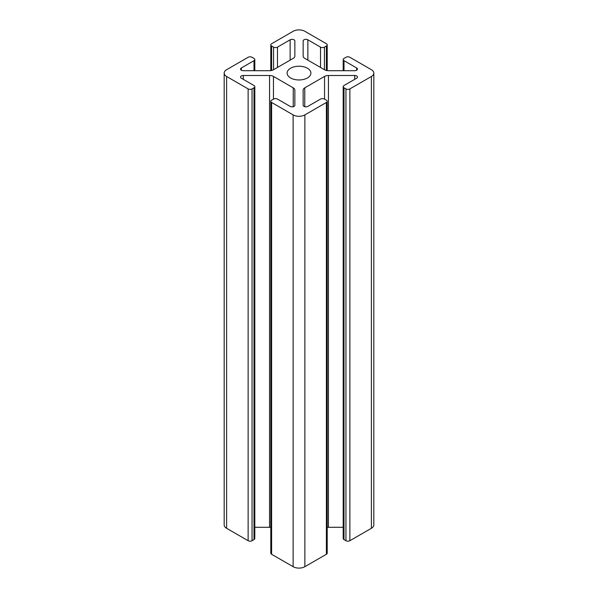 <?xml version="1.0" encoding="UTF-8"?>
<svg xmlns="http://www.w3.org/2000/svg" width="598" height="598" viewBox="0 0 598 598"><rect width="100%" height="100%" fill="white"/><g stroke="black" fill="none" stroke-linecap="round" stroke-linejoin="round"><path stroke-width="0.9" d="M327.203 101.331L327.203 553.143A2.766 1.6 180 0 1 326.388 554.271L304.868 566.695L304.868 114.891L326.388 102.46A2.766 1.6 0 0 0 327.203 101.331A2.766 1.6 0 0 0 326.388 100.202L324.43 99.074A2.766 1.6 0 0 0 320.521 99.074L307.873 106.377A2.766 1.6 180 0 1 304.86 106.721A2.766 1.6 180 0 1 303.149 105.248L303.149 90.096A5.532 3.192 180 0 1 304.771 87.839L324.535 76.424A5.532 3.192 180 0 1 328.444 75.49L354.689 75.49A2.766 1.6 180 0 1 357.454 77.09A2.766 1.6 180 0 1 356.647 78.218L344 85.521A2.766 1.6 0 0 0 343.185 86.65A2.766 1.6 0 0 0 344 87.779L345.95 88.908A2.766 1.6 0 0 0 349.867 88.908L349.867 540.719L371.388 528.296A8.297 4.791 180 0 0 373.817 524.902L373.817 73.098A8.297 4.791 180 0 0 371.388 69.704L349.867 57.281A2.766 1.6 0 0 0 345.95 57.281L344 58.41A2.766 1.6 0 0 0 343.185 59.538A2.766 1.6 0 0 0 344 60.667L356.647 67.97A2.766 1.6 180 0 1 357.454 69.099A2.766 1.6 180 0 1 354.689 70.699L328.444 70.699A5.532 3.192 180 0 1 324.535 69.764L304.771 58.357A5.532 3.192 180 0 1 303.149 56.092L303.149 40.948A2.766 1.6 180 0 1 304.86 39.468A2.766 1.6 180 0 1 307.873 39.812L320.521 47.115A2.766 1.6 0 0 0 324.43 47.115L326.388 45.986A2.766 1.6 0 0 0 327.203 44.857A2.766 1.6 0 0 0 326.388 43.729L304.868 31.305A8.297 4.791 180 0 0 293.132 31.305L271.612 43.729A2.766 1.6 0 0 0 270.797 44.857A2.766 1.6 0 0 0 271.612 45.986L273.57 47.115A2.766 1.6 0 0 0 277.479 47.115L290.127 39.812A2.766 1.6 180 0 1 293.14 39.468A2.766 1.6 180 0 1 294.851 40.948L294.851 56.092A5.532 3.192 180 0 1 293.229 58.357L273.465 69.764A5.532 3.192 180 0 1 269.556 70.699L243.311 70.699A2.766 1.6 180 0 1 240.546 69.099A2.766 1.6 180 0 1 241.353 67.97L254.001 60.667A2.766 1.6 0 0 0 254.815 59.538A2.766 1.6 0 0 0 254.001 58.41L252.05 57.281A2.766 1.6 0 0 0 248.133 57.281L226.612 69.704A8.297 4.791 180 0 0 224.183 73.098A8.297 4.791 180 0 0 226.612 76.484L248.133 88.908A2.766 1.6 0 0 0 252.05 88.908L254.001 87.779A2.766 1.6 0 0 0 254.815 86.65A2.766 1.6 0 0 0 254.001 85.521L241.353 78.218A2.766 1.6 180 0 1 240.546 77.09A2.766 1.6 180 0 1 243.311 75.49L269.556 75.49A5.532 3.192 180 0 1 273.465 76.424L293.229 87.839A5.532 3.192 180 0 1 294.851 90.096L294.851 105.248A2.766 1.6 180 0 1 293.14 106.721A2.766 1.6 180 0 1 290.127 106.377L277.479 99.074A2.766 1.6 0 0 0 273.57 99.074L271.612 100.202A2.766 1.6 0 0 0 270.797 101.331A2.766 1.6 0 0 0 271.612 102.46L271.612 554.271A2.766 1.6 180 0 1 270.797 553.143L270.797 101.331M290.591 77.949A11.9 6.87 180 0 1 287.1 73.098A11.9 6.87 180 0 1 299 66.228A11.9 6.87 180 0 1 310.9 73.098A11.9 6.87 180 0 1 303.552 79.444A11.9 6.87 180 0 1 290.591 77.949M349.867 540.719A2.766 1.6 180 0 1 345.95 540.719L344 539.59A2.766 1.6 180 0 1 343.185 538.462L343.185 86.65M343.185 527.301L328.444 527.301A5.532 3.192 0 0 0 327.203 527.384M270.797 527.384A5.532 3.192 0 0 0 269.556 527.301L254.815 527.301M254.815 86.65L254.815 538.462A2.766 1.6 180 0 1 254.001 539.59L252.05 540.719A2.766 1.6 180 0 1 248.133 540.719L226.612 528.296A8.297 4.791 180 0 1 224.183 524.902L224.183 73.098M373.817 73.098A8.297 4.791 180 0 1 371.388 76.484L349.867 88.908M304.868 566.695A8.297 4.791 180 0 1 293.132 566.695L271.612 554.271M304.868 114.891A8.297 4.791 180 0 1 293.132 114.891L271.612 102.46M344 70.699L344 60.667M356.647 70.235L356.647 67.97M307.873 60.144L307.873 39.812M320.521 67.447L320.521 47.115M324.43 69.704L324.43 47.115M326.388 70.474L326.388 45.986M241.353 70.235L241.353 67.97M254.001 70.699L254.001 60.667M290.127 60.144L290.127 39.812M277.479 67.447L277.479 47.115M273.57 69.704L273.57 47.115M271.612 70.474L271.612 45.986M344 539.59L344 87.779M345.95 540.719L345.95 88.908M326.388 102.46L326.388 554.271M304.771 106.698L304.771 87.839M324.535 99.133L324.535 76.424M328.444 527.301L328.444 75.49M354.689 79.347L354.689 75.49M293.229 106.698L293.229 87.839M273.465 99.133L273.465 76.424M269.556 527.301L269.556 75.49M243.311 79.347L243.311 75.49M254.001 539.59L254.001 87.779M252.05 540.719L252.05 88.908M248.133 88.908L248.133 540.719M371.388 528.296L371.388 76.484M293.132 566.695L293.132 114.891M226.612 528.296L226.612 76.484M343.185 70.699L343.185 59.538M327.203 70.616L327.203 44.857M270.797 70.616L270.797 44.857M254.815 70.699L254.815 59.538"/></g></svg>
